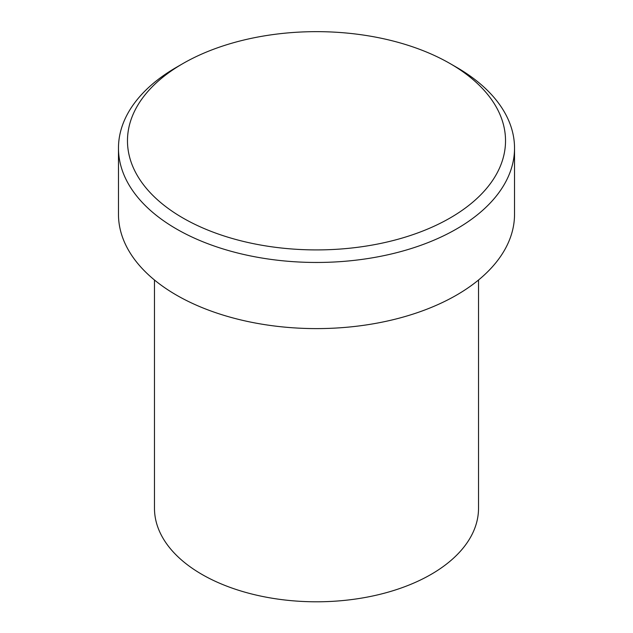 <?xml version="1.0" encoding="UTF-8"?>
<svg xmlns="http://www.w3.org/2000/svg" width="633" height="633" viewBox="0 0 633 633"><rect width="100%" height="100%" fill="white"/><g stroke="black" fill="none" stroke-linecap="round" stroke-linejoin="round"><path stroke-width="0.95" d="M182.842 217.95A189.022 109.129 0 0 0 450.158 217.95A189.022 109.129 0 0 0 450.166 63.617A189.022 109.129 0 0 0 450.158 63.617A189.022 109.129 0 0 0 182.834 63.617A189.022 109.129 0 0 0 182.842 217.95M456.528 67.288L450.166 63.617L456.528 67.288A198.026 114.328 180 0 1 514.526 148.13A198.026 114.328 180 0 1 392.278 253.762A198.026 114.328 180 0 1 176.472 228.972A198.026 114.328 180 0 1 118.474 148.13A198.026 114.328 180 0 1 176.472 67.288L182.834 63.617M154.476 280.015L154.476 508.259A162.024 93.542 0 0 0 201.935 574.4A162.024 93.542 0 0 0 378.502 594.68A162.024 93.542 0 0 0 478.524 508.259L478.524 280.015M118.474 148.13L118.474 214.278A198.026 114.328 0 0 0 176.472 295.12A198.026 114.328 0 0 0 392.278 319.902A198.026 114.328 0 0 0 514.526 214.278L514.526 148.13"/></g></svg>
